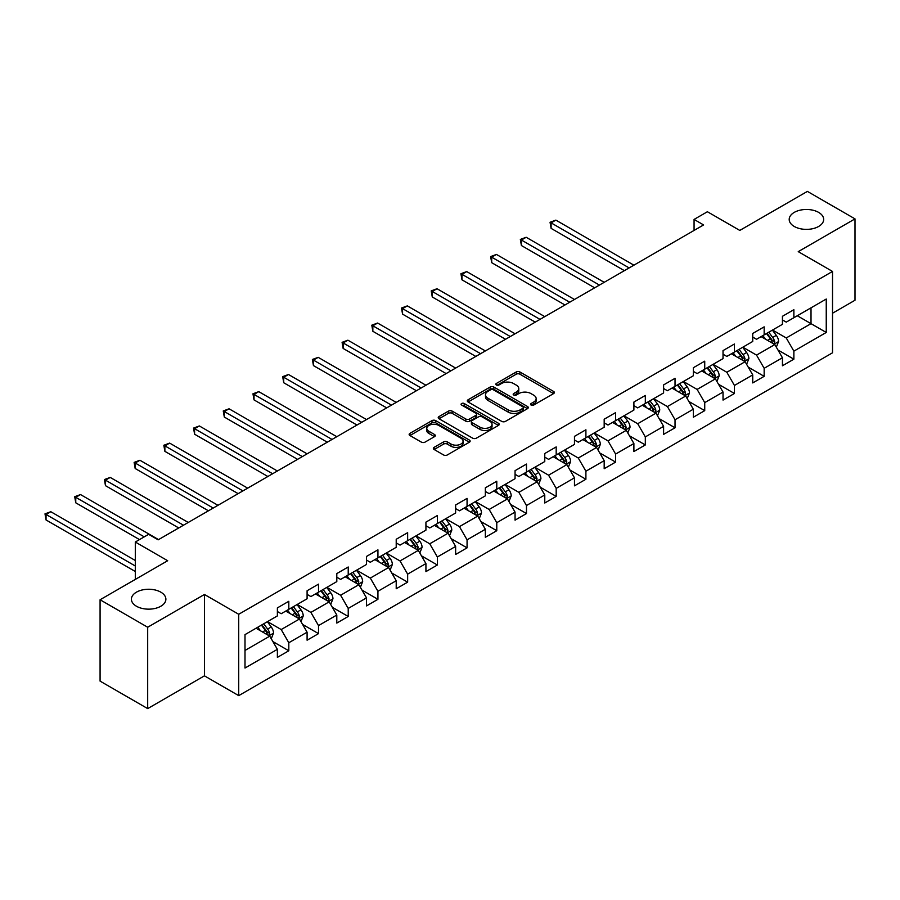 <?xml version="1.0" encoding="UTF-8"?>
<svg xmlns="http://www.w3.org/2000/svg" width="900" height="900" viewBox="0 0 900 900"><rect width="100%" height="100%" fill="white"/><g stroke="black" fill="none" stroke-linecap="round" stroke-linejoin="round"><path stroke-width="1.35" d="M531.101 405.056A1.845 1.069 0 0 0 533.722 405.056L553.59 393.593A2.644 1.53 0 0 0 554.355 392.512A2.644 1.53 0 0 0 553.59 391.433L519.941 372.004A2.644 1.53 0 0 0 516.195 372.004L496.339 383.479A1.845 1.069 0 0 0 495.799 384.233A1.845 1.069 0 0 0 496.339 384.986A1.845 1.069 0 0 0 498.949 384.986L501.525 383.501A8.46 4.883 0 0 1 513.484 383.501L516.296 385.121A8.46 4.883 0 0 1 518.771 388.575A8.46 4.883 0 0 1 516.296 392.029L513.72 393.514A1.845 1.069 0 0 0 513.18 394.267A1.845 1.069 0 0 0 513.72 395.021A1.845 1.069 0 0 0 516.341 395.021L518.906 393.536A8.46 4.883 0 0 1 530.876 393.536L533.678 395.156A8.46 4.883 0 0 1 536.153 398.61A8.46 4.883 0 0 1 533.678 402.064L531.101 403.549A1.845 1.069 0 0 0 530.561 404.303A1.845 1.069 0 0 0 531.101 405.056L531.101 403.549M160.83 592.166A17.235 9.956 0 0 0 142.043 590.006A17.235 9.956 0 0 0 131.4 599.209A17.235 9.956 0 0 0 136.451 606.24A17.235 9.956 0 0 0 155.239 608.4A17.235 9.956 0 0 0 165.881 599.209A17.235 9.956 0 0 0 160.83 592.166M818.629 212.389A17.235 9.956 0 0 0 799.841 210.24A17.235 9.956 0 0 0 789.199 219.431A17.235 9.956 0 0 0 794.25 226.463A17.235 9.956 0 0 0 813.038 228.623A17.235 9.956 0 0 0 823.669 219.431A17.235 9.956 0 0 0 818.629 212.389M434.137 447.345A2.644 1.53 0 0 0 433.361 448.425A2.644 1.53 0 0 0 434.137 449.494L443.576 454.95A2.644 1.53 0 0 0 447.311 454.95L469.373 442.215A2.644 1.53 0 0 0 470.149 441.135A2.644 1.53 0 0 0 469.373 440.055L435.724 420.626A2.644 1.53 0 0 0 431.989 420.626L409.928 433.361A2.644 1.53 0 0 0 409.151 434.441A2.644 1.53 0 0 0 409.928 435.521L421.335 442.103A2.644 1.53 0 0 0 425.07 442.103L434.509 436.657A2.644 1.53 0 0 0 435.285 435.577A2.644 1.53 0 0 0 434.509 434.498L428.85 431.235A7.076 4.084 0 0 1 426.78 428.344A7.076 4.084 0 0 1 431.145 424.575A7.076 4.084 0 0 1 438.851 425.464L461.002 438.244A7.076 4.084 0 0 1 463.072 441.135A7.076 4.084 0 0 1 458.707 444.904A7.076 4.084 0 0 1 451.001 444.026L447.311 441.889A2.644 1.53 0 0 0 443.576 441.889L434.137 447.345L434.137 449.494M832.523 313.223L855 300.24L855 218.88L807.39 191.396L739.778 230.422L707.4 211.736L694.069 219.431L703.597 224.933L158.164 539.831L148.635 534.33L135.304 542.025L135.304 579.409M147.69 627.244L147.69 708.604L204.435 675.844L204.435 594.472L147.69 627.244L100.08 599.76L167.681 560.722L135.304 542.025M204.435 594.472L238.725 614.273L832.523 271.44L832.523 352.8L238.725 695.633L238.725 614.273M855 218.88L798.244 251.64L832.523 271.44M501.716 421.38A2.644 1.53 0 0 0 505.451 421.38L527.512 408.645A2.644 1.53 0 0 0 528.278 407.565A2.644 1.53 0 0 0 527.512 406.496L493.864 387.067A2.644 1.53 0 0 0 490.118 387.067L468.067 399.803A2.644 1.53 0 0 0 467.291 400.882A2.644 1.53 0 0 0 468.067 401.963L501.716 421.38M462.353 405.461A1.845 1.069 0 0 1 464.231 405.72L464.231 403.526L498.442 423.27A2.644 1.53 0 0 1 499.219 424.35A2.644 1.53 0 0 1 498.442 425.43L476.381 438.165A2.644 1.53 0 0 1 472.646 438.165L438.998 418.736L438.998 416.588A2.644 1.53 0 0 0 438.221 417.656A2.644 1.53 0 0 0 438.998 418.736M438.998 416.588L448.436 411.131A2.644 1.53 0 0 1 452.171 411.131L465.817 419.006A2.644 1.53 0 0 0 469.564 419.006L475.819 415.395A2.644 1.53 0 0 0 476.595 414.315A2.644 1.53 0 0 0 475.819 413.235L461.61 405.034A1.845 1.069 0 0 1 461.07 404.28A1.845 1.069 0 0 1 462.218 403.29A1.845 1.069 0 0 1 464.231 403.526M147.69 708.604L100.08 681.12L100.08 599.76M272.903 641.587L288.81 650.779L288.81 642.746L307.091 632.194L307.091 640.215L318.521 633.623L318.521 625.59L336.803 615.038L336.803 623.07L348.221 616.466L348.221 608.445L366.514 597.881L366.514 605.914L377.933 599.31L377.933 591.289L396.214 580.736L396.214 588.758L407.644 582.165L407.644 574.132L425.925 563.58L425.925 571.613L437.355 565.009L437.355 556.988L455.636 546.424L455.636 554.456L467.066 547.852L467.066 539.831L485.348 529.279L485.348 537.3L496.777 530.707L496.777 522.675L515.059 512.123L515.059 520.155L526.477 513.551L526.477 505.53L544.77 494.966L544.77 502.999L556.189 496.395L556.189 488.374L574.47 477.821L574.47 485.843L585.9 479.25L585.9 471.218L604.181 460.665L604.181 468.697L615.611 462.094L615.611 454.072L633.893 443.509L633.893 451.541L645.322 444.938L645.322 436.916L663.604 426.364L663.604 434.385L675.034 427.793L675.034 419.76L693.315 409.207L693.315 417.24L704.734 410.636L704.734 402.615L723.026 392.051L723.026 400.084L734.445 393.48L734.445 385.459L752.726 374.906L752.726 382.928L764.156 376.335L764.156 368.303L782.438 357.75L782.438 365.782L793.867 359.179L793.867 351.157L826.245 332.46L826.245 299.036L811.012 307.834L811.012 323.662L826.245 332.46M288.81 650.779L277.38 657.371L277.38 649.339L245.002 668.036L245.002 634.613L277.38 615.915L277.38 607.894L288.81 601.29L288.81 609.322L307.091 598.77L307.091 590.738L318.521 584.145L318.521 592.166L336.803 581.614L336.803 573.581L348.221 566.989L348.221 575.01L366.514 564.457L366.514 556.436L377.933 549.832L377.933 557.865L396.214 547.312L396.214 539.28L407.644 532.688L407.644 540.709L425.925 530.156L425.925 522.124L437.355 515.531L437.355 523.553L455.636 513L455.636 504.979L467.066 498.375L467.066 506.407L485.348 495.855L485.348 487.822L496.777 481.23L496.777 489.251L515.059 478.699L515.059 470.666L526.477 464.074L526.477 472.095L544.77 461.543L544.77 453.521L556.189 446.918L556.189 454.95L574.47 444.397L574.47 436.365L585.9 429.772L585.9 437.794L604.181 427.241L604.181 419.209L615.611 412.616L615.611 420.637L633.893 410.085L633.893 402.064L645.322 395.46L645.322 403.493L663.604 392.94L663.604 384.907L675.034 378.315L675.034 386.336L693.315 375.784L693.315 367.751L704.734 361.159L704.734 369.18L723.026 358.627L723.026 350.606L734.445 344.002L734.445 352.035L752.726 341.471L752.726 333.45L764.156 326.858L764.156 334.879L782.438 324.326L782.438 316.294L793.867 309.701L793.867 317.723L826.245 299.036M285.761 611.077L299.475 618.998L281.194 629.55L267.48 621.63M277.38 611.516L281.194 613.721L288.81 609.322M281.194 629.55L288.81 642.746M299.475 618.998L307.091 632.194M315.473 593.933L329.186 601.841L310.894 612.405L297.191 604.485M307.091 594.371L310.894 596.565L318.521 592.166M310.894 612.405L318.521 625.59M329.186 601.841L336.803 615.038M345.184 576.776L358.886 584.696L340.605 595.249L326.891 587.329M336.803 577.215L340.605 579.409L348.221 575.01M340.605 595.249L348.221 608.445M358.886 584.696L366.514 597.881M374.884 559.62L388.598 567.54L370.316 578.092L356.603 570.173M366.514 560.059L370.316 562.264L377.933 557.865M370.316 578.092L377.933 591.289M388.598 567.54L396.214 580.736M404.595 542.475L418.309 550.384L400.027 560.947L386.314 553.028M396.214 542.914L400.027 545.108L407.644 540.709M400.027 560.947L407.644 574.132M418.309 550.384L425.925 563.58M434.306 525.319L448.02 533.239L429.739 543.791L416.025 535.871M425.925 525.757L429.739 527.951L437.355 523.553M429.739 543.791L437.355 556.988M448.02 533.239L455.636 546.424M464.017 508.162L477.731 516.082L459.45 526.635L445.736 518.715M455.636 508.601L459.45 510.806L467.066 506.407M459.45 526.635L467.066 539.831M477.731 516.082L485.348 529.279M493.729 491.017L507.442 498.926L489.15 509.479L475.447 501.57M485.348 491.456L489.15 493.65L496.777 489.251M489.15 509.479L496.777 522.675M507.442 498.926L515.059 512.123M523.44 473.861L537.142 481.781L518.861 492.334L505.147 484.414M515.059 474.3L518.861 476.494L526.477 472.095M518.861 492.334L526.477 505.53M537.142 481.781L544.77 494.966M553.14 456.705L566.854 464.625L548.572 475.178L534.859 467.257M544.77 457.144L548.572 459.349L556.189 454.95M548.572 475.178L556.189 488.374M566.854 464.625L574.47 477.821M582.851 439.56L596.565 447.469L578.284 458.021L564.57 450.113M574.47 439.999L578.284 442.192L585.9 437.794M578.284 458.021L585.9 471.218M596.565 447.469L604.181 460.665M612.562 422.404L626.276 430.324L607.995 440.876L594.281 432.956M604.181 422.843L607.995 425.036L615.611 420.637M607.995 440.876L615.611 454.072M626.276 430.324L633.893 443.509M642.274 405.248L655.988 413.168L637.706 423.72L623.992 415.8M633.893 405.686L637.706 407.891L645.322 403.493M637.706 423.72L645.322 436.916M655.988 413.168L663.604 426.364M671.985 388.091L685.699 396.011L667.406 406.564L653.704 398.655M663.604 388.541L667.406 390.735L675.034 386.336M667.406 406.564L675.034 419.76M685.699 396.011L693.315 409.207M701.696 370.946L715.399 378.866L697.117 389.419L683.404 381.499M693.315 371.385L697.117 373.579L704.734 369.18M697.117 389.419L704.734 402.615M715.399 378.866L723.026 392.051M731.396 353.79L745.11 361.71L726.829 372.262L713.115 364.343M723.026 354.229L726.829 356.434L734.445 352.035M726.829 372.262L734.445 385.459M745.11 361.71L752.726 374.906M761.107 336.634L774.821 344.554L756.54 355.106L742.826 347.197M752.726 337.084L756.54 339.277L764.156 334.879M756.54 355.106L764.156 368.303M774.821 344.554L782.438 357.75M797.299 315.754L811.012 323.662L786.251 337.961L772.538 330.041M782.438 319.928L786.251 322.121L793.867 317.723M786.251 337.961L793.867 351.157M204.435 675.844L238.725 695.633M694.069 219.431L694.069 230.422M245.002 650.441L269.764 636.154L256.05 628.234M269.764 636.154L277.38 649.339M777.96 349.999L793.867 359.179M748.26 367.155L764.156 376.335M718.549 384.3L734.445 393.48M688.837 401.456L704.734 410.636M659.126 418.613L675.034 427.793M629.415 435.757L645.322 444.938M599.704 452.914L615.611 462.094M570.004 470.07L585.9 479.25M540.293 487.215L556.189 496.395M510.581 504.371L526.477 513.551M480.87 521.528L496.777 530.707M451.159 538.673L467.066 547.852M421.447 555.829L437.355 565.009M391.748 572.985L407.644 582.165M362.036 590.13L377.933 599.31M332.325 607.286L348.221 616.466M302.614 624.442L318.521 633.623M531.844 405.326L533.678 404.269A8.46 4.883 0 0 0 536.153 400.815L536.153 398.61M518.771 388.575L518.771 390.769A8.46 4.883 0 0 1 516.296 394.223L514.462 395.28M553.545 393.615L519.941 374.209A2.644 1.53 0 0 0 516.195 374.209L497.081 385.245M527.479 408.668L493.864 389.261A2.644 1.53 0 0 0 490.118 389.261L468.101 401.974M522.832 408.33A1.845 1.069 0 0 0 523.373 407.565A1.845 1.069 0 0 0 522.832 406.811L493.301 389.767A1.845 1.069 0 0 0 490.68 389.767L487.969 391.331A8.46 4.883 0 0 0 485.494 394.785A8.46 4.883 0 0 0 487.969 398.239L508.162 409.894A8.46 4.883 0 0 0 520.121 409.894L522.832 408.33L522.832 410.524A1.845 1.069 0 0 0 523.373 409.77L523.373 407.565M485.494 394.785L485.494 396.979A8.46 4.883 0 0 0 487.969 400.433L487.969 398.239M522.832 410.524L520.121 412.088A8.46 4.883 0 0 1 508.162 412.088L487.969 400.433M439.031 418.759L448.436 413.336L448.436 411.131M476.595 414.315L476.595 416.52A2.644 1.53 0 0 1 475.819 417.589L469.564 421.211A2.644 1.53 0 0 1 465.817 421.211L452.171 413.336A2.644 1.53 0 0 0 448.436 413.336M464.231 405.72L498.409 425.452M479.981 427.185A7.076 4.084 0 0 0 487.688 428.074A7.076 4.084 0 0 0 492.053 424.294A7.076 4.084 0 0 0 489.983 421.414L482.175 416.902A2.644 1.53 0 0 0 478.44 416.902L472.174 420.525A2.644 1.53 0 0 0 471.397 421.605A2.644 1.53 0 0 0 472.174 422.685L479.981 427.185L479.981 429.39A7.076 4.084 0 0 0 487.688 430.267A7.076 4.084 0 0 0 492.053 426.499L492.053 424.294M471.397 421.605L471.397 423.799A2.644 1.53 0 0 0 472.174 424.879L472.174 422.685M479.981 429.39L472.174 424.879M463.072 441.135L463.072 443.329A7.076 4.084 0 0 1 458.707 447.109A7.076 4.084 0 0 1 451.001 446.22L447.311 444.094A2.644 1.53 0 0 0 443.576 444.094L434.171 449.516M426.78 428.344L426.78 430.549A7.076 4.084 0 0 0 428.85 433.429L428.85 431.235M434.475 436.68L428.85 433.429M469.373 440.055L469.373 442.215L435.724 422.831A2.644 1.53 0 0 0 431.989 422.831L409.961 435.544L409.928 433.361M776.329 347.164L778.59 341.46A7.133 4.117 -120 0 0 776.317 335.374L772.38 330.131M765.529 339.188L762.863 335.632M633.893 265.174L555.874 220.118L551.104 222.874L551.104 228.375L624.375 270.664M773.719 343.912L774.742 341.764A7.133 4.117 -120 0 0 772.695 337.466L768.769 332.224M766.98 333.248L771.334 339.075A3.634 2.104 60 0 1 771.998 340.178L774.742 341.764M766.485 333.54L770.411 338.782A7.133 4.117 60 0 1 772.459 343.08M551.104 228.375L550.058 222.266L629.134 267.919M550.058 222.266L555.874 220.118M746.617 364.32L748.879 358.605A7.133 4.117 -120 0 0 746.606 352.53L742.68 347.287M735.817 356.344L733.151 352.777M604.181 282.319L526.163 237.274L521.392 240.019L521.392 245.52L594.664 287.82M744.008 361.069L745.031 358.909A7.133 4.117 -120 0 0 742.984 354.623L739.058 349.369M737.269 350.404L741.634 356.22A3.634 2.104 60 0 1 742.286 357.334L745.031 358.909M736.774 350.696L740.7 355.939A7.133 4.117 60 0 1 742.748 360.236M521.392 245.52L520.346 239.422L599.423 285.075M520.346 239.422L526.163 237.274M716.906 381.465L719.179 375.761A7.133 4.117 -120 0 0 716.895 369.686L712.969 364.433M706.117 373.5L703.44 369.934M574.47 299.475L496.451 254.43L491.692 257.175L491.692 262.676L564.952 304.976M714.296 378.225L715.32 376.065A7.133 4.117 -120 0 0 713.273 371.767L709.346 366.525M707.558 367.56L711.923 373.376A3.634 2.104 60 0 1 712.575 374.479L715.32 376.065M707.062 367.841L710.989 373.095A7.133 4.117 60 0 1 713.036 377.381M491.692 262.676L490.646 256.567L569.711 302.22M490.646 256.567L496.451 254.43M687.195 398.621L689.467 392.918A7.133 4.117 -120 0 0 687.184 386.831L683.258 381.589M676.406 390.645L673.729 387.09M544.77 316.631L466.74 271.586L461.981 274.331L461.981 279.832L535.241 322.121M684.585 395.381L685.609 393.221A7.133 4.117 -120 0 0 683.572 388.924L679.635 383.681M677.846 384.705L682.211 390.532A3.634 2.104 60 0 1 682.875 391.635L685.609 393.221M677.351 384.998L681.289 390.24A7.133 4.117 60 0 1 683.325 394.537M461.981 279.832L460.935 273.724L540 319.376M460.935 273.724L466.74 271.586M657.495 415.777L659.756 410.062A7.133 4.117 -120 0 0 657.472 403.988L653.546 398.745M646.695 407.801L644.029 404.235M515.059 333.776L437.029 288.731L432.27 291.488L432.27 296.978L505.53 339.277M654.885 412.526L655.898 410.366A7.133 4.117 -120 0 0 653.861 406.08L649.924 400.826M648.135 401.861L652.5 407.678A3.634 2.104 60 0 1 653.164 408.791L655.898 410.366M647.64 402.154L651.577 407.396A7.133 4.117 60 0 1 653.614 411.694M432.27 296.978L431.224 290.88L510.289 336.532M431.224 290.88L437.029 288.731M627.784 432.923L630.045 427.219A7.133 4.117 -120 0 0 627.773 421.144L623.835 415.89M616.984 424.957L614.317 421.391M485.348 350.933L407.317 305.887L402.559 308.632L402.559 314.134L475.819 356.434M625.174 429.683L626.197 427.522A7.133 4.117 -120 0 0 624.15 423.225L620.224 417.983M618.435 419.017L622.789 424.834A3.634 2.104 60 0 1 623.452 425.936L626.197 427.522M617.929 419.299L621.866 424.553A7.133 4.117 60 0 1 623.903 428.839M402.559 314.134L401.512 308.025L480.589 353.678M401.512 308.025L407.317 305.887M598.072 450.079L600.334 444.375A7.133 4.117 -120 0 0 598.061 438.289L594.124 433.046M587.273 442.103L584.606 438.548M455.636 368.089L377.618 323.044L372.848 325.789L372.848 331.29L446.119 373.579M595.462 446.839L596.486 444.679A7.133 4.117 -120 0 0 594.439 440.381L590.512 435.139M588.724 436.162L593.077 441.99A3.634 2.104 60 0 1 593.741 443.093L596.486 444.679M588.229 436.455L592.155 441.697A7.133 4.117 60 0 1 594.202 445.995M372.848 331.29L371.801 325.181L450.877 370.834M371.801 325.181L377.618 323.044M568.361 467.235L570.623 461.52A7.133 4.117 -120 0 0 568.35 455.445L564.424 450.202M557.561 459.259L554.895 455.692M425.925 385.234L347.906 340.189L343.136 342.945L343.136 348.435L416.407 390.735M565.751 463.984L566.775 461.824A7.133 4.117 -120 0 0 564.727 457.537L560.801 452.284M559.012 453.319L563.377 459.135A3.634 2.104 60 0 1 564.03 460.249L566.775 461.824M558.517 453.611L562.444 458.854A7.133 4.117 60 0 1 564.491 463.151M343.136 348.435L342.09 342.338L421.166 387.99M342.09 342.338L347.906 340.189M538.65 484.38L540.923 478.676A7.133 4.117 -120 0 0 538.639 472.601L534.712 467.348M527.861 476.415L525.184 472.849M396.214 402.39L318.195 357.345L313.436 360.09L313.436 365.591L386.696 407.891M536.04 481.14L537.064 478.98A7.133 4.117 -120 0 0 535.016 474.683L531.09 469.44M529.301 470.475L533.666 476.291A3.634 2.104 60 0 1 534.319 477.394L537.064 478.98M528.806 470.756L532.733 476.01A7.133 4.117 60 0 1 534.78 480.296M313.436 365.591L312.39 359.483L391.455 405.135M312.39 359.483L318.195 357.345M508.939 501.536L511.211 495.832A7.133 4.117 -120 0 0 508.928 489.746L505.001 484.504M498.15 493.56L495.473 490.005M366.514 419.546L288.484 374.501L283.725 377.246L283.725 382.748L356.985 425.036M506.329 498.296L507.353 496.136A7.133 4.117 -120 0 0 505.316 491.839L501.379 486.596M499.59 487.62L503.955 493.447A3.634 2.104 60 0 1 504.619 494.55L507.353 496.136M499.095 487.912L503.021 493.155A7.133 4.117 60 0 1 505.069 497.452M283.725 382.748L282.679 376.639L361.744 422.291M282.679 376.639L288.484 374.501M479.239 518.692L481.5 512.977A7.133 4.117 -120 0 0 479.216 506.902L475.29 501.66M468.439 510.716L465.772 507.15M336.803 436.691L258.773 391.646L254.014 394.402L254.014 399.892L327.274 442.192M476.629 515.441L477.641 513.281A7.133 4.117 -120 0 0 475.605 508.995L471.668 503.741M469.879 504.776L474.244 510.604A3.634 2.104 60 0 1 474.907 511.706L477.641 513.281M469.384 505.069L473.321 510.311A7.133 4.117 60 0 1 475.358 514.609M254.014 399.892L252.968 393.795L332.032 439.447M252.968 393.795L258.773 391.646M449.527 535.837L451.789 530.134A7.133 4.117 -120 0 0 449.516 524.059L445.579 518.805M438.728 527.873L436.061 524.306M307.091 453.848L229.061 408.803L224.303 411.548L224.303 417.049L297.562 459.349M446.918 532.597L447.941 530.438A7.133 4.117 -120 0 0 445.894 526.14L441.968 520.898M440.179 521.933L444.532 527.749A3.634 2.104 60 0 1 445.196 528.851L447.941 530.438M439.673 522.214L443.61 527.467A7.133 4.117 60 0 1 445.646 531.754M224.303 417.049L223.256 410.94L302.332 456.593M223.256 410.94L229.061 408.803M419.816 552.994L422.077 547.29A7.133 4.117 -120 0 0 419.805 541.204L415.868 535.961M409.016 545.017L406.35 541.462M277.38 471.004L199.35 425.959L194.591 428.704L194.591 434.205L267.863 476.494M417.206 549.754L418.23 547.594A7.133 4.117 -120 0 0 416.183 543.296L412.256 538.054M410.468 539.077L414.821 544.905A3.634 2.104 60 0 1 415.485 546.007L418.23 547.594M409.973 539.37L413.899 544.613A7.133 4.117 60 0 1 415.946 548.91M194.591 434.205L193.545 428.096L272.621 473.749M193.545 428.096L199.35 425.959M390.105 570.15L392.366 564.435A7.133 4.117 -120 0 0 390.094 558.36L386.168 553.118M379.305 562.174L376.639 558.608M247.669 488.149L169.65 443.104L164.88 445.86L164.88 451.35L238.151 493.65M387.495 566.899L388.519 564.739A7.133 4.117 -120 0 0 386.471 560.452L382.545 555.199M380.756 556.234L385.121 562.061A3.634 2.104 60 0 1 385.774 563.164L388.519 564.739M380.261 556.526L384.188 561.769A7.133 4.117 60 0 1 386.235 566.066M164.88 451.35L163.834 445.252L242.91 490.905M163.834 445.252L169.65 443.104M360.394 587.295L362.666 581.591A7.133 4.117 -120 0 0 360.382 575.516L356.456 570.262M349.605 579.33L346.928 575.764M217.958 505.305L139.939 460.26L135.18 463.005L135.18 468.506L208.44 510.806M357.784 584.055L358.808 581.895A7.133 4.117 -120 0 0 356.76 577.597L352.834 572.355M351.045 573.39L355.41 579.206A3.634 2.104 60 0 1 356.062 580.309L358.808 581.895M350.55 573.671L354.476 578.925A7.133 4.117 60 0 1 356.524 583.211M135.18 468.506L134.134 462.397L213.199 508.05M134.134 462.397L139.939 460.26M330.683 604.451L332.955 598.748A7.133 4.117 -120 0 0 330.671 592.661L326.745 587.419M319.894 596.475L317.216 592.92M188.246 522.461L110.228 477.416L105.469 480.161L105.469 485.662L178.729 527.951M328.072 601.211L329.096 599.051A7.133 4.117 -120 0 0 327.06 594.754L323.123 589.511M321.334 590.535L325.699 596.363A3.634 2.104 60 0 1 326.363 597.465L329.096 599.051M320.839 590.827L324.765 596.07A7.133 4.117 60 0 1 326.812 600.367M105.469 485.662L104.422 479.554L183.487 525.206M104.422 479.554L110.228 477.416M300.983 621.607L303.244 615.893A7.133 4.117 -120 0 0 300.96 609.817L297.034 604.575M290.183 613.631L287.516 610.065M158.546 539.606L80.516 494.561L75.758 497.317L75.758 502.808L139.5 539.606M298.373 618.356L299.385 616.196A7.133 4.117 -120 0 0 297.349 611.91L293.411 606.656M291.623 607.691L295.988 613.519A3.634 2.104 60 0 1 296.651 614.621L299.385 616.196M291.127 607.984L295.065 613.226A7.133 4.117 60 0 1 297.101 617.524M75.758 502.808L74.711 496.71L144.259 536.861M74.711 496.71L80.516 494.561M271.271 638.752L273.532 633.049A7.133 4.117 -120 0 0 271.26 626.974L267.322 621.72M260.471 630.788L257.805 627.221M135.304 560.498L50.805 511.718L46.046 514.462L46.046 519.964L135.304 571.5M268.661 635.512L269.685 633.352A7.133 4.117 -120 0 0 267.637 629.055L263.711 623.812M261.923 624.847L266.276 630.664A3.634 2.104 60 0 1 266.94 631.766L269.685 633.352M261.416 625.129L265.354 630.383A7.133 4.117 60 0 1 267.39 634.669M46.046 519.964L45 513.855L135.304 565.999M45 513.855L50.805 511.718M533.678 404.269L533.678 402.064M513.72 395.021L513.72 393.514M516.296 394.223L516.296 392.029M496.339 384.986L496.339 383.479M516.195 374.209L516.195 372.004M519.941 374.209L519.941 372.004M553.59 393.593L553.59 391.433M468.067 401.963L468.067 399.803M490.118 389.261L490.118 387.067M493.864 389.261L493.864 387.067M527.512 408.645L527.512 406.496M508.162 412.088L508.162 409.894M520.121 412.088L520.121 409.894M452.171 413.336L452.171 411.131M465.817 421.211L465.817 419.006M469.564 421.211L469.564 419.006M475.819 417.589L475.819 415.395M498.442 425.43L498.442 423.27M443.576 444.094L443.576 441.889M447.311 444.094L447.311 441.889M451.001 446.22L451.001 444.026M434.509 436.657L434.509 434.498M431.989 422.831L431.989 420.626M435.724 422.831L435.724 420.626M774.124 344.149L778.545 341.595M772.695 337.466L776.317 335.374M767.621 340.402L770.411 338.782M744.413 361.305L748.834 358.74M742.984 354.623L746.606 352.53M737.91 357.548L740.7 355.939M714.701 378.45L719.123 375.896M713.273 371.767L716.895 369.686M708.199 374.704L710.989 373.095M684.99 395.606L689.423 393.053M683.572 388.924L687.184 386.831M678.488 391.86L681.289 390.24M655.279 412.762L659.711 410.197M653.861 406.08L657.472 403.988M648.788 409.005L651.577 407.396M625.567 429.907L630 427.354M624.15 423.225L627.773 421.144M619.076 426.161L621.866 424.553M595.856 447.064L600.289 444.51M594.439 440.381L598.061 438.289M589.365 443.317L592.155 441.697M566.156 464.22L570.577 461.666M564.727 457.537L568.35 455.445M559.654 460.463L562.444 458.854M536.445 481.365L540.866 478.811M535.016 474.683L538.639 472.601M529.942 477.619L532.733 476.01M506.734 498.521L511.166 495.968M505.316 491.839L508.928 489.746M500.231 494.775L503.021 493.155M477.022 515.678L481.455 513.124M475.605 508.995L479.216 506.902M470.531 511.92L473.321 510.311M447.311 532.822L451.744 530.269M445.894 526.14L449.516 524.059M440.82 529.076L443.61 527.467M417.6 549.979L422.032 547.425M416.183 543.296L419.805 541.204M411.109 546.233L413.899 544.613M387.9 567.135L392.321 564.581M386.471 560.452L390.094 558.36M381.397 563.377L384.188 561.769M358.189 584.28L362.61 581.726M356.76 577.597L360.382 575.516M351.686 580.534L354.476 578.925M328.478 601.436L332.91 598.883M327.06 594.754L330.671 592.661M321.975 597.69L324.765 596.07M298.766 618.592L303.199 616.039M297.349 611.91L300.96 609.817M292.275 614.835L295.065 613.226M269.055 635.738L273.488 633.184M267.637 629.055L271.26 626.974M262.564 631.991L265.354 630.383"/></g></svg>
